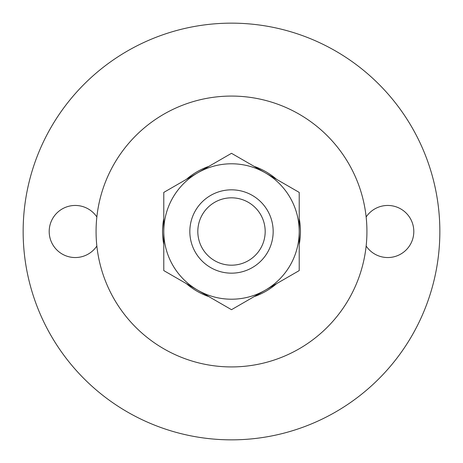 <?xml version="1.0" encoding="UTF-8"?>
<svg xmlns="http://www.w3.org/2000/svg" width="463" height="463" viewBox="0 0 463 463"><rect width="100%" height="100%" fill="white"/><g stroke="black" fill="none" stroke-linecap="round" stroke-linejoin="round"><path stroke-width="0.69" d="M231.5 309.689L163.786 270.595L163.786 231.5A67.714 67.714 0 0 1 265.357 172.861L299.214 192.405L299.214 270.595L265.357 290.139A67.714 67.714 0 0 1 163.786 231.5L163.786 192.405L231.5 153.311L265.357 172.861A67.714 67.714 0 0 1 265.357 290.139L231.5 309.689M231.5 189.83A41.67 41.67 0 0 1 267.585 252.335A41.67 41.67 0 0 1 195.415 252.335A41.67 41.67 0 0 1 231.5 189.83M231.5 197.823A33.677 33.677 0 0 1 260.669 248.342A33.677 33.677 0 0 1 202.331 248.342A33.677 33.677 0 0 1 231.5 197.823M231.5 23.15A208.35 208.35 0 0 1 411.937 335.675A208.35 208.35 0 0 1 51.063 335.675A208.35 208.35 0 0 1 231.5 23.15M366.146 246.027A26.044 26.044 0 0 0 404.951 251.068A26.044 26.044 0 0 0 404.951 211.932A26.044 26.044 0 0 0 366.146 216.973A135.428 135.428 0 0 1 231.5 366.928A135.428 135.428 0 0 1 96.854 216.973A26.044 26.044 0 0 0 58.049 211.932A26.044 26.044 0 0 0 58.049 251.068A26.044 26.044 0 0 0 96.854 246.027M96.854 216.973A135.428 135.428 0 0 1 366.146 216.973M254.1 166.356A68.952 68.952 0 0 1 276.614 179.36M299.214 218.501A68.952 68.952 0 0 1 299.214 244.499M276.614 283.64A68.952 68.952 0 0 1 254.1 296.644M208.9 296.644A68.952 68.952 0 0 1 186.386 283.64M163.786 244.499A68.952 68.952 0 0 1 163.786 218.501M186.386 179.36A68.952 68.952 0 0 1 208.9 166.356"/></g></svg>
